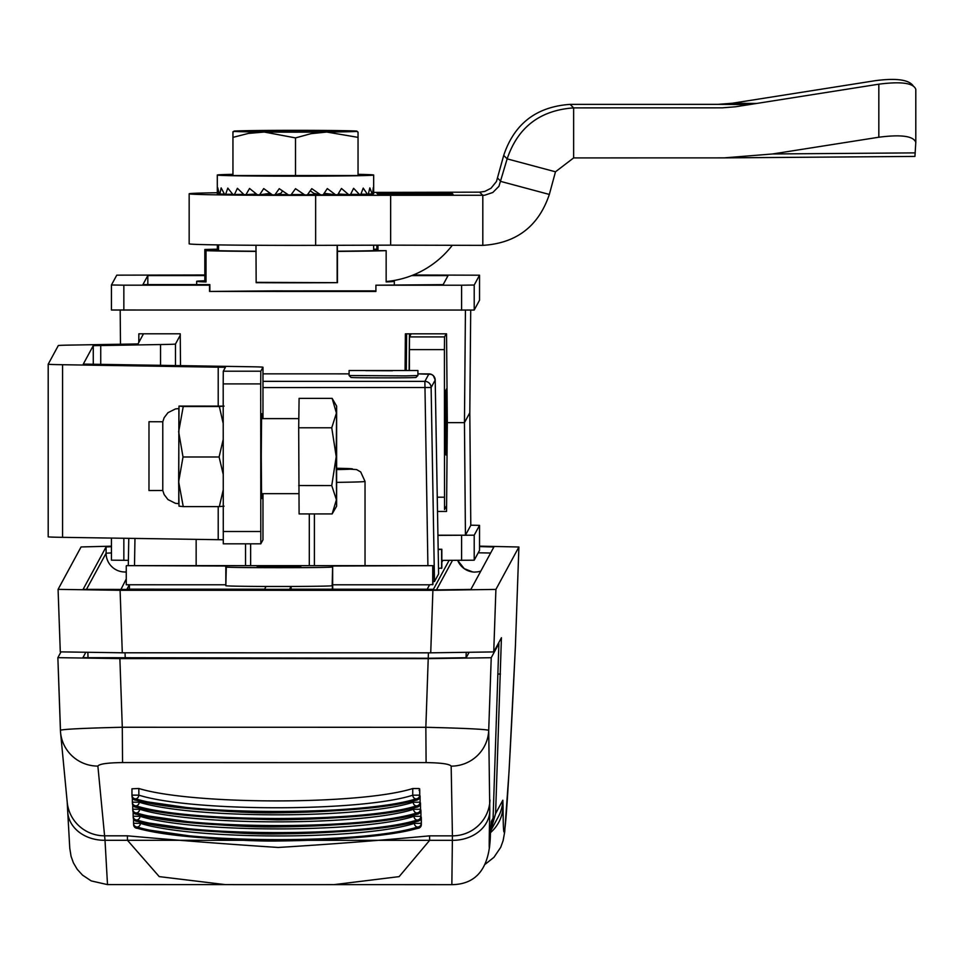 <?xml version="1.0" encoding="UTF-8"?>
<svg xmlns="http://www.w3.org/2000/svg" width="964" height="964" viewBox="0 0 964 964"><rect width="100%" height="100%" fill="white"/><g stroke="black" fill="none" stroke-linecap="round" stroke-linejoin="round"><path stroke-width="1.45" d="M131.984 795.553L132.032 796.397A3.748 3.711 -3.2 0 0 132.032 796.613L131.96 795.336A3.748 3.711 -3.2 0 1 131.96 795.119L131.96 788.793L138.84 788.504C192.463 804.94 360.054 805.133 412.749 788.54L419.039 788.54L419.738 790.094L419.099 790.396M419.448 795.589L420.135 797.144L419.497 797.445M419.846 802.626L420.533 804.193L419.906 804.494M420.244 809.676L420.931 811.23L420.304 811.531M420.641 816.725L421.34 818.279L420.702 818.581M133.574 823.726L133.622 824.582A3.748 3.711 -3.2 0 0 133.635 824.786L133.562 823.521A3.748 3.711 -3.2 0 1 133.55 823.304L140.443 823.34C193.704 840.138 362.946 840.138 414.351 823.364L414.351 821.979M140.443 822.051L140.443 823.34A3.748 3.109 102.1 0 1 137.298 827.028L137.37 828.293C194.379 844.524 363.332 844.368 417.581 828.329A3.748 3.097 78.2 0 0 418.352 828.281L418.352 828.281A3.748 3.097 78.2 0 0 419.039 828.04M133.55 823.304L133.55 819.063L133.55 823.304A3.748 3.748 0 0 0 133.562 823.521A3.748 3.711 -3.2 0 0 137.298 827.028C190.944 843.729 364.826 843.934 417.508 827.052A3.748 3.711 -3.2 0 0 421.268 823.34L421.34 824.606A3.748 3.711 -3.2 0 1 417.581 828.329L417.508 827.052A3.748 3.145 -102.4 0 1 414.351 823.364L421.268 823.34L421.268 817.014M135.189 813.941A3.748 3.061 -78.5 0 0 135.828 814.158L135.828 814.158A3.748 3.061 -78.5 0 0 136.575 814.206C193.571 830.438 362.536 830.281 416.773 814.231A3.748 3.097 78.2 0 0 417.545 814.194L417.545 814.194A3.748 3.097 78.2 0 0 418.231 813.941M133.177 816.689L133.225 817.532A3.748 3.711 -3.2 0 0 133.237 817.749L133.165 816.472A3.748 3.711 -3.2 0 1 133.153 816.255L140.033 816.291C193.294 833.089 362.548 833.101 413.954 816.327L413.954 814.929M135.587 820.991A3.748 3.061 -78.5 0 0 136.225 821.208L136.225 821.208A3.748 3.061 -78.5 0 0 136.972 821.244C193.969 837.475 362.934 837.318 417.183 821.28A3.748 3.097 78.2 0 0 417.954 821.244L417.954 821.244A3.748 3.097 78.2 0 0 418.629 820.991M132.755 809.218L132.755 804.976L132.755 809.218A3.748 3.748 0 0 0 132.755 809.423L132.755 809.423A3.748 3.711 -3.2 0 1 132.755 809.218L139.635 809.242C192.896 826.04 362.151 826.052 413.544 809.278L420.461 809.254A3.748 3.711 -3.2 0 1 416.713 812.965L416.773 814.231A3.748 3.711 -3.2 0 0 420.533 810.519L420.461 802.916M493.086 818.171L498.882 643.591L491.23 657.713L488.712 730.29L489.796 811.218C488.844 851.248 489.049 858.731 490.435 833.655L491.303 821.461L493.086 818.171L490.628 830.281M468.938 652.652L466.19 657.713L428.39 658.255L82.892 657.665L85.639 652.616M489.796 811.218A37.524 30.438 1.4 0 1 452.116 840.331L429.655 840.331L399.144 876.625L334.062 884.639L451.851 884.663L452.429 835.848L451.164 766.139C449.537 763.994 441.175 762.813 426.1 762.596L425.847 727.29L428.221 658.629L119.873 658.593L57.864 657.665L60.419 730.218A37.524 37.162 -5.4 0 0 60.563 732.495L57.864 657.665L60.925 652.013M428.221 658.629L491.23 657.713M132.755 809.423A3.748 3.711 -3.2 0 0 136.502 812.929L136.575 814.206A3.748 3.711 -3.2 0 1 132.827 810.7L132.755 809.423M139.635 807.953L139.635 809.242A3.748 3.109 102.1 0 1 136.502 812.929C190.149 829.643 364.018 829.847 416.713 812.965A3.748 3.145 -102.4 0 1 413.544 809.278L413.544 807.88M134.791 806.892A3.748 3.061 -78.5 0 0 135.43 807.121L135.43 807.121A3.748 3.061 -78.5 0 0 136.177 807.157C193.174 823.389 362.139 823.232 416.376 807.193A3.748 3.097 78.2 0 0 417.147 807.145L417.147 807.145A3.748 3.097 78.2 0 0 417.834 806.904M334.062 884.639L326.507 884.615M232.866 884.603L225.359 884.627L159.229 876.613L127.477 840.295L105.016 840.295L107.498 884.591L225.359 884.627M429.57 835.848L429.655 840.331L127.477 840.295L127.393 835.812C175.834 840.198 226.118 844.078 278.247 847.464C330.001 844.295 380.443 840.427 429.57 835.848L452.429 835.848A37.524 37.162 -1 0 0 489.977 800M134.394 799.855A3.748 3.061 -78.5 0 0 135.032 800.072A3.748 3.748 0 0 1 132.032 796.613L132.032 796.613A3.748 3.711 -3.2 0 0 135.779 800.108C192.776 816.339 361.741 816.183 415.978 800.144A3.748 3.097 78.2 0 0 416.749 800.108L416.749 800.108A3.748 3.097 78.2 0 0 417.436 799.855M138.84 788.504L138.84 795.155C192.101 811.953 361.355 811.965 412.749 795.192L419.665 795.155A3.748 3.711 -3.2 0 1 415.906 798.879C363.223 815.761 189.354 815.556 135.707 798.843A3.748 3.109 102.1 0 0 138.84 795.155L131.96 795.119A3.748 3.748 0 0 0 131.96 795.336A3.748 3.711 -3.2 0 0 135.707 798.843L135.779 800.108A3.748 3.061 -78.5 0 1 135.032 800.072L198.536 809.23C231.758 811.989 257.954 813.182 277.114 812.797C334.183 812.206 380.732 807.965 416.749 800.108A3.748 3.748 0 0 0 419.738 796.433L419.738 790.094L419.738 796.433A3.748 3.711 -3.2 0 1 415.978 800.144L415.906 798.879A3.748 3.145 -102.4 0 1 412.749 795.192L412.749 788.54M135.996 828.028A3.748 3.061 -78.5 0 0 136.635 828.257A3.748 3.748 0 0 1 133.635 824.786L133.635 824.786A3.748 3.711 -3.2 0 0 137.37 828.293A3.748 3.061 -78.5 0 1 136.635 828.257L200.138 837.403C233.36 840.174 259.557 841.367 278.704 840.982C335.785 840.379 382.334 836.149 418.352 828.281A3.748 3.748 0 0 0 421.34 824.606L421.34 818.279L421.34 824.606M132.779 809.639L132.827 810.483A3.748 3.711 -3.2 0 0 132.827 810.7A3.748 3.748 0 0 0 135.828 814.158L199.343 823.316C232.565 826.088 258.75 827.269 277.909 826.895C334.99 826.293 381.539 822.063 417.545 814.194A3.748 3.748 0 0 0 420.533 810.519M132.357 802.169L132.357 797.927L132.357 802.169A3.748 3.748 0 0 0 132.357 802.385L132.357 802.385A3.748 3.711 -3.2 0 1 132.357 802.169L139.238 802.205C192.499 819.002 361.753 819.002 413.146 802.229L420.063 802.205A3.748 3.711 -3.2 0 1 416.303 805.916L416.376 807.193A3.748 3.711 -3.2 0 0 420.135 803.47L420.063 795.878M132.381 802.59L132.43 803.446A3.748 3.711 -3.2 0 0 132.43 803.651L132.43 803.651A3.748 3.711 -3.2 0 0 136.177 807.157L136.105 805.88A3.748 3.711 -3.2 0 1 132.357 802.385L132.43 803.651A3.748 3.748 0 0 0 135.43 807.121C158.433 812.11 188.92 815.869 226.889 818.4L277.512 819.846C334.592 819.243 381.129 815.014 417.147 807.145A3.748 3.748 0 0 0 420.135 803.47M140.033 815.002L140.033 816.291A3.748 3.109 102.1 0 1 136.9 819.978C190.547 836.692 364.428 836.897 417.111 820.015A3.748 3.711 -3.2 0 0 420.87 816.291L413.954 816.327A3.748 3.145 -102.4 0 0 417.111 820.015L417.183 821.28A3.748 3.711 -3.2 0 0 420.931 817.568L420.943 817.568A3.748 3.748 0 0 1 417.954 821.244C381.937 829.1 335.388 833.342 278.307 833.932C259.147 834.318 232.963 833.125 199.741 830.366L136.225 821.208A3.748 3.748 0 0 1 133.237 817.749L133.237 817.749A3.748 3.711 -3.2 0 0 136.972 821.244L136.9 819.978A3.748 3.711 -3.2 0 1 133.165 816.472A3.748 3.748 0 0 1 133.153 816.255L133.153 812.025L133.153 816.255M139.238 800.915L139.238 802.205A3.748 3.109 102.1 0 1 136.105 805.88C189.751 822.593 363.621 822.798 416.303 805.916A3.748 3.145 -102.4 0 1 413.146 802.229L413.146 800.843M127.393 835.812L104.522 835.812A37.524 37.162 -5.4 0 1 67.215 802.205L60.563 732.495A37.524 37.162 -5.4 0 0 97.882 766.091L105.016 840.295A37.524 30.426 -2.7 0 1 67.709 811.604L67.203 802.096M67.263 802.663L67.697 811.158A37.524 30.426 -2.7 0 0 67.709 811.604L69.77 848.272L71.059 856.285L73.409 862.864L77.204 869.287L82.506 875.107L91.231 880.915L107.474 884.615M498.894 643.591L498.255 643.591L498.894 643.591M60.419 730.23C64.034 729.133 84.651 728.145 122.295 727.254L425.847 727.29C463.539 728.194 484.506 729.182 488.712 730.29A37.524 37.162 -1 0 1 451.164 766.139M119.873 658.593L122.295 727.254L122.549 762.56C107.486 762.777 99.268 763.958 97.882 766.091M726.663 157.843L914.932 156.421L915.8 142.407C913.607 136.069 901.28 134.333 878.831 137.225L772.646 153.963L724.109 157.879L573.628 157.915L555.481 171.797L507.148 158.867L498.942 186.317L492.821 192.487L484.567 195.258L315.638 195.331A106.329 1.567 180 0 1 189.161 193.788A106.329 1.567 180 0 1 217.298 192.728M878.831 137.225L878.831 84.181L735.496 106.787L722.253 107.848L573.628 107.884C539.997 110.258 517.837 127.248 507.148 158.867L503.702 155.409C514.294 123.705 536.442 106.703 570.122 104.377L718.047 104.353L731.989 103.281L875.324 80.675C895.881 77.988 908.437 79.614 913.016 85.591M376.864 193.222L377.972 194.318L453.02 194.306L451.911 193.198L376.864 193.222M352.86 194.367L350.547 194.451M343.1 194.523L337.846 194.523M878.831 84.181C901.28 81.289 913.607 83.025 915.8 89.363L915.8 142.238M373.671 192.39L479.638 192.161L484.82 191.414L491.013 188.245L496.472 181.473L503.702 155.409M452.297 245.29A93.821 93.797 -45 0 1 386.154 281.524M555.481 171.797L549.335 194.439L501.003 181.497L497.677 178.171M377.972 250.652L377.972 245.181M376.864 250.652L376.864 245.181M549.335 194.439C538.587 226.311 516.415 243.277 482.807 245.362L390.649 245.145L390.649 195.114M482.807 245.362L482.807 195.331L479.638 192.161M390.649 245.145L315.638 245.362A106.329 1.567 180 0 1 189.161 243.82L189.161 193.788M264.992 194.547L271.908 194.535M282.572 190.944L280.006 194.535L277.837 194.535L279.126 194.535M287.887 194.559L279.958 194.547L280.753 193.378L274.836 194.897L279.259 188.667L288.441 194.933A78.18 1.157 0 0 0 290.971 194.933L295.514 188.691L304.781 194.933A78.18 1.157 0 0 0 307.299 194.933L311.77 188.667L320.723 194.873L313.927 193.354L313.071 194.535L317.638 194.535M323.338 194.523L330.182 194.523M257.014 194.511L253.532 194.451M451.321 194.306A93.821 93.797 135 0 0 451.911 193.198M392.432 370.779L365.585 370.646L392.432 370.779M417.906 370.513L417.906 375.526L405.555 375.9L349.101 375.526L349.101 370.513L417.906 370.513L349.101 370.513M358.03 132.14L356.764 131.068A62.552 0.928 0 0 0 326.748 130.453A62.552 0.928 180 0 0 264.196 130.453A62.552 0.928 180 0 0 234.204 131.068L232.939 131.779L232.951 175.556L232.939 132.152L234.204 131.429L247.037 131.429L234.204 131.068M247.037 131.429A50.044 0.735 180 0 0 295.502 131.984A50.044 0.735 180 0 0 343.943 131.429L356.776 131.429L358.042 132.14L358.042 175.556L232.951 175.556M356.776 131.429A62.552 0.928 180 0 1 326.784 132.044L310.962 133.683L295.514 137.9L264.232 132.044A62.552 0.928 180 0 1 234.204 131.429M358.042 137.37L326.784 132.044A62.552 0.928 180 0 1 264.232 132.044L248.411 133.418L232.951 137.37M232.698 194.246L225.636 194.306L227.793 188.113L232.902 194.475A78.18 1.157 0 0 0 234.457 194.511L237.397 188.305L244.025 194.656A78.18 1.157 0 0 0 245.953 194.68L249.555 188.462L257.376 194.788A78.18 1.157 0 0 0 259.605 194.812L263.714 188.583L272.402 194.885A78.18 1.157 0 0 0 274.836 194.897M224.395 194.053L219.852 194.077L221.142 187.896L224.528 194.27A78.18 1.157 0 0 0 225.636 194.306M360.922 194.186L367.368 194.246A78.18 1.157 0 0 0 368.32 194.21L369.851 187.884L372.188 194.017A78.18 1.157 0 0 0 372.646 193.969L373.249 187.655L373.658 193.776L372.67 193.764M295.514 137.9L295.514 176.087M324.157 193.318L335.556 194.776A78.18 1.157 0 0 0 337.713 194.752L341.461 188.462L348.643 194.632L338.183 193.981M338.015 194.258L339.75 194.222M243.687 194.354L234.457 194.511M368.381 193.993L372.188 194.017M320.723 194.873A78.18 1.157 0 0 0 323.109 194.861L327.314 188.583L335.556 194.776M270.221 193.342L259.605 194.812M219.19 193.836L217.394 193.836L217.731 187.655L219.25 194.041A78.18 1.157 0 0 0 219.852 194.077M270.294 193.39L269.631 194.475L271.848 194.487M270.402 193.463L269.727 194.475M348.643 194.632A78.18 1.157 0 0 0 350.474 194.608L353.607 188.305L359.403 194.451A78.18 1.157 0 0 0 360.825 194.427L363.211 188.113L367.368 194.246M291.236 194.571L304.238 194.559M302.853 193.631L302.154 194.571M323.386 194.463L329.507 194.391M232.927 174.339A78.18 1.157 0 0 0 217.298 175.026A78.18 1.157 0 0 0 227.793 175.605A78.18 1.157 0 0 0 315.734 176.135A78.18 1.157 0 0 0 373.671 175.026A78.18 1.157 0 0 0 358.042 174.339M356.764 131.068L343.931 131.429M350.607 194.33L359.403 194.451M313.927 193.354L310.227 190.824M265.449 194.439L269.631 194.475M256.352 193.993L245.953 194.68M217.298 175.026L217.31 193.8A78.18 1.157 0 0 0 217.394 193.836M247.037 131.068A50.044 0.735 180 0 1 295.478 130.514A50.044 0.735 180 0 1 343.931 131.068M307.564 194.547L317.554 194.499M373.671 175.026L373.658 193.776M254.544 194.294L256.773 194.33M126.886 589.92L120.681 589.281L120.681 589.92L126.26 578.99M501.437 637.722L493.737 651.917L430.727 652.833L122.295 652.797L120.09 590.293L58.081 589.366L60.286 651.881L58.081 589.366L81.072 546.95L111.438 546.166M432.932 565.663L432.932 584.425L429.595 584.799L427.197 589.221L289.598 589.209L291.092 586.461A53.165 0.783 0 0 0 332.158 585.702L332.652 566.025L432.932 565.663L126.453 565.627L226.323 566.013L225.829 585.69A53.165 0.783 0 0 0 225.829 585.702L225.829 585.702A53.165 0.783 0 0 0 266.064 586.461L264.582 589.197L126.983 589.185L129.381 584.762L126.26 584.762L126.26 566.001M332.158 566.94C334.894 567.953 221.997 567.941 225.829 566.928L225.829 585.702M300.876 566.94L257.099 566.928L300.876 566.94M126.886 589.366L433.402 589.317L449.091 560.385M291.14 589.209L291.092 586.461L266.064 586.461M438.608 573.954L435.198 380.009L438.608 573.954L434.487 581.545L432.932 581.605M438.174 549.625L441.825 549.251L441.825 568.013L438.512 568.386M442.838 560.385L441.825 562.241M432.728 566.037L432.728 584.799M501.425 637.734L495.592 813.568L490.592 831.004M417.906 375.526L416.026 377.406C417.545 378.021 348.823 378.009 350.98 377.394L349.101 375.526M120.09 590.293L432.896 590.33L495.906 589.414L518.897 546.998L479.53 546.142M479.53 546.564L493.881 546.998L470.878 589.414L433.053 589.956L83.097 589.366L106.1 546.95L111.438 546.672M495.592 813.568L502.822 800.228L503.075 806.494C503.268 869.504 507.377 816.062 515.403 646.157L515.391 646.603A37.524 31.728 -177.3 0 0 515.403 646.157L518.897 546.998L515.415 646.049M225.829 584.774L129.381 584.762L129.453 589.185M515.366 647.049A37.524 31.728 -177.3 0 0 515.391 646.603L509.076 771.019L504.69 831.944L503.124 840.62L500.726 847.296L493.954 857.309L485.302 864.166M332.737 589.209L332.652 584.787L332.219 589.209M60.286 651.869L122.295 652.797M441.825 549.251L438.174 549.251M332.652 566.025L332.652 584.787L429.595 584.799M262.979 381.346L424.871 381.37L428.944 373.875A6.254 6.254 -151.5 0 1 435.198 380.021L431.125 387.516L262.979 387.588M441.62 549.625L441.62 568.386M255.978 245.278L256.159 282.681A98.822 1.458 0 0 0 337.472 282.669L256.159 282.356M390.986 280.97A98.822 1.458 180 0 1 394.312 281.343A98.822 1.458 180 0 1 386.154 281.922L386.154 250.652L373.634 250.652L373.634 245.193M218.539 244.904L218.539 250.688A87.567 1.289 0 0 0 255.978 251.23M373.634 249.459L376.864 249.459M337.147 245.302L337.147 282.344M386.154 250.652A98.822 1.458 180 0 1 337.472 251.399L337.472 282.669M337.472 251.399L337.279 245.302M217.346 244.88L217.346 249.495L204.826 249.495A98.822 1.458 180 0 1 217.346 249.182M218.539 250.688L206.019 250.688L206.019 281.958A98.822 1.458 180 0 1 196.668 281.343A98.822 1.458 180 0 1 204.826 280.765L206.019 280.765M256.159 251.411A98.822 1.458 180 0 1 206.019 250.688M204.826 249.495L204.826 280.765M373.634 249.182A98.822 1.458 180 0 1 376.864 249.242M337.279 251.206A87.567 1.289 0 0 0 373.634 250.652M465.431 310.215L464.455 422.642L465.431 535.225L470.793 525.332L469.805 412.761L464.455 422.642L447.32 422.642L446.549 511.45L437.511 511.45M111.438 560.168L111.438 538.057L111.438 560.168L128.381 560.349M470.793 525.187L479.53 525.368L479.53 550.384L479.53 525.368L474.204 535.189L437.933 535.369M441.825 560.385L474.204 560.205L479.53 550.384M465.431 535.225L437.921 535.213M162.783 490.507L162.783 421.762L148.986 421.726L148.974 490.531L162.783 490.507L164.157 494.592L167.965 499.581L175.46 503.329L178.75 503.666L178.882 408.591M223.19 439.5L219.105 456.984L183.015 456.984L178.653 431.752L183.244 406.531L179.003 406.097L224.034 406.109L219.334 406.531L223.19 423.425M183.244 406.531L219.334 406.531M219.105 456.984L223.19 474.24M179.003 506.16L183.244 506.594L178.653 481.783L179.003 506.16M223.19 490.037L219.334 506.594L224.034 506.172M219.334 506.594L183.244 506.594M179.003 406.097L178.653 481.783L183.015 456.984M331.749 427.787L298.695 427.787L299.093 398.373L332.146 398.373L336.629 406.121L336.617 506.184L336.219 456.671L331.749 427.787L336.424 413.086L332.146 398.373M336.617 506.184L332.146 513.92L299.093 513.92L298.695 427.787M298.695 485.555L331.749 485.567L336.219 456.671L336.629 406.121M332.146 513.92L336.412 499.75L331.749 485.567M298.804 493.676L261.557 493.664L261.268 456.141L261.569 418.617L298.816 418.617M223.214 539.768L62.576 537.334A50.044 0.735 -0 0 1 48.2 536.815A50.044 0.735 -0 0 0 48.2 536.815L48.2 364.199L58.31 345.558A50.044 0.735 180 0 1 73.252 345.04L137.997 343.943L143.491 333.797M261.509 419.448L261.545 413.664L261.618 418.617M223.287 543.829L260.81 543.829L223.287 543.829L223.19 383.901L260.714 383.913L260.81 543.829L262.967 539.852A50.044 0.735 -0 0 0 262.979 539.84A50.044 0.735 -0 0 0 262.967 539.84L262.979 493.664L262.967 539.852M48.2 536.815L48.2 364.199A50.044 0.735 -0 0 0 62.576 364.717L225.407 367.308L223.287 371.212L223.19 383.901M223.287 371.212L260.81 371.212L262.967 367.236A50.044 0.735 -0 0 0 248.604 366.718L83.29 364.091L93.267 345.666L160.542 344.546A50.044 0.735 -0 0 0 175.484 344.028L180.244 335.243M260.81 371.212L260.714 383.913M261.618 493.664L261.545 498.617M261.581 498.617L261.509 493.05M262.967 367.236A50.044 0.735 -0 0 0 262.979 367.236L262.967 418.617L262.979 367.236M445.898 390.034L445.946 454.984L445.898 390.034M446.525 388.89L446.573 453.851L446.525 388.89M444.524 336.918L409.495 336.918L409.399 349.607L444.416 349.619L444.524 336.918L446.199 333.833M446.597 505.702L444.524 509.534L444.416 349.619M409.495 336.918L411.17 333.833M409.399 370.176L409.399 349.607M447.139 401.904L447.139 443.392M479.53 300.214L479.53 275.198L479.53 300.214L474.204 310.047L111.438 310.01L111.438 284.983L111.438 310.01M413.195 275.005L479.53 275.198L474.204 285.031L461.599 285.211L461.599 310.227M410.664 333.833L410.652 334.773M409.447 333.833L409.122 370.176M123.85 310.191L123.85 285.175L111.438 284.983L116.765 275.162L204.826 274.981M123.85 285.175L209.537 285.187L209.537 291.441L375.912 291.453L375.912 285.199L461.599 285.211M180.509 365.693L180.232 333.809L138.864 333.797L138.792 342.473M375.912 285.199L443.151 284.633L448.043 275.596L411.724 275.596M209.537 291.441L275.174 290.863A65.046 0.964 180 0 0 310.902 290.863L375.912 290.875M405.073 370.116L405.386 333.833L446.549 333.833L447.32 422.642L464.455 422.642L469.805 412.761L470.709 310.167M147.829 284.597L147.829 275.559L142.925 284.597L209.851 284.597L209.851 290.851M406.302 370.128L406.615 333.833M204.826 275.571L147.829 275.559M120.488 344.353L120.187 310.179M426.1 762.596L122.549 762.56M490.929 825.606A37.524 37.524 -151.5 0 0 491.303 821.461M490.989 824.931L490.399 834.33A37.524 34.704 -177 0 0 490.435 833.655M420.943 811.242L420.931 817.568L420.931 811.23M420.931 817.568L420.87 809.965M419.738 796.433L419.665 788.829M573.628 157.915L573.628 107.884L570.122 104.377M772.646 153.963L915.294 152.878M718.047 104.353L749.51 104.57M756.595 103.461L731.989 103.281M315.638 245.362L315.638 195.331M722.952 107.848L721.554 107.848M314.409 513.92L314.409 565.651M309.299 565.651L309.299 513.92M365.031 565.651L365.031 481.434A84.434 1.241 180 0 1 336.954 482.362M337.002 469.576A71.926 1.06 0 0 0 337.002 468.263L356.596 469.589L360.705 471.962L365.031 481.434M245.531 565.639L245.531 543.829M250.628 543.829L250.628 565.639M87.857 652.64L88.037 657.942L87.845 652.64M500.437 674.041L498.099 674.041M428.944 373.875L417.906 373.863L431.342 374.345L433.354 375.695L435.198 380.009M349.101 373.863L262.979 373.851L349.101 373.863M493.737 651.917L495.906 589.414M432.896 590.33L430.727 652.833M427.908 565.663L424.871 381.37A6.254 6.254 28.5 0 1 431.125 387.516L434.487 581.545M134.972 538.418L134.502 565.627M433.402 589.956L433.402 589.317M111.438 552.926L106.1 553.203A18.762 18.762 -151.5 0 0 124.862 571.977L124.814 572.062A18.762 18.762 -151.5 0 0 126.26 572.014M124.814 572.062L126.26 571.941M503.075 806.494A37.524 36.704 180 0 1 490.495 832.619M472.866 571.953L472.167 571.857M128.296 565.627L128.778 538.322L128.296 565.627M466.034 657.749L466.202 652.676M428.414 652.833L428.233 658.255M125.043 652.797L125.236 658.219M490.616 553.023L478.228 552.794M86.362 589.594L106.1 553.203L106.1 546.95M502.822 800.228A37.524 37.524 28.5 0 1 498.304 816.809L491.074 830.137M475.119 572.014A18.762 18.762 -151.5 0 0 480.795 571.134M126.26 571.869L124.862 571.977M436.451 589.956L452.478 560.385M472.746 571.965L464.214 568.639L457.683 560.397A18.762 18.762 -151.5 0 0 475.059 572.11M123.85 538.249L123.85 560.349M461.599 560.397L461.599 535.382M474.204 535.189L474.204 560.205M93.267 364.392L93.267 345.666M100.738 345.413L100.738 364.5M62.576 537.334L62.576 364.717M260.714 531.501L223.19 531.501M175.484 344.028L175.484 365.621M218.213 539.659L218.213 506.594M218.213 405.675L218.213 367.043M160.542 344.546L160.542 365.392M444.416 497.207L437.258 497.207M474.204 285.031L474.204 310.047M333.978 884.639L225.612 884.627M131.96 795.119L131.96 788.793M490.399 834.33C489.857 867.588 476.999 884.362 451.851 884.663M915.8 142.407L915.8 89.363M914.932 156.421L724.109 157.879M196.15 565.639L196.15 539.334M394.312 284.621L394.312 281.343M196.668 284.597L196.668 281.343M162.783 421.762L164.169 417.665L167.977 412.676L175.472 408.929L178.762 408.591"/></g></svg>
